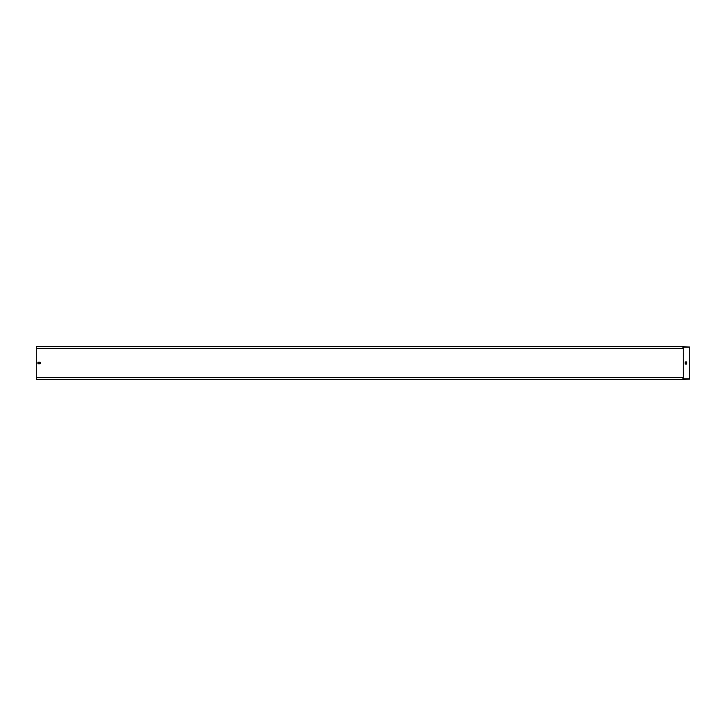 <?xml version="1.0" encoding="UTF-8"?>
<svg xmlns="http://www.w3.org/2000/svg" width="726" height="726" viewBox="0 0 726 726"><rect width="100%" height="100%" fill="white"/><g stroke="black" fill="none" stroke-linecap="round" stroke-linejoin="round"><path stroke-width="0.54" stroke-dasharray="3.63 2.72" d="M682.948 346.665L682.948 348.407L36.3 348.407L36.3 346.883L36.3 348.407M682.948 346.883L36.3 346.883L683.266 346.883L683.266 379.117L36.3 379.117L36.3 377.593L36.3 379.117L682.948 379.117L36.3 379.117L682.948 379.117L682.948 377.593L36.3 377.593M36.3 379.335L36.3 346.665L683.42 346.665L683.42 379.335L36.3 379.335M40.111 363.762L40.111 362.238L37.933 362.238L37.933 363.762L40.111 363.762M36.3 379.117L682.948 379.117L36.3 379.117M686.106 378.899L685.344 379.117L686.106 378.899M686.76 378.899L687.522 379.117L686.76 378.899M689.7 378.899L683.266 378.899M683.42 379.117L689.7 379.117L689.7 346.883L683.42 346.883L683.42 379.117M683.266 347.101L689.7 347.101M686.742 361.911L685.217 361.911L685.217 364.089L686.742 364.089L686.742 361.911M686.106 347.101L685.344 346.883L686.106 347.101M686.76 347.101L687.522 346.883L686.76 347.101"/><path stroke-width="1.09" d="M689.7 347.101L682.948 346.665L682.948 348.407L36.3 348.407L36.3 379.335L683.42 379.335L689.7 379.117L689.7 347.101L683.266 347.101L683.266 378.899L689.7 378.899M682.948 346.665L36.3 346.665L36.3 348.407M36.3 377.593L682.948 377.593L682.948 379.335M37.933 362.238L40.111 362.238L40.111 363.762L37.933 363.762L37.933 362.238M686.742 364.089L685.217 364.089L685.217 361.911L686.742 361.911L686.742 364.089"/></g></svg>
